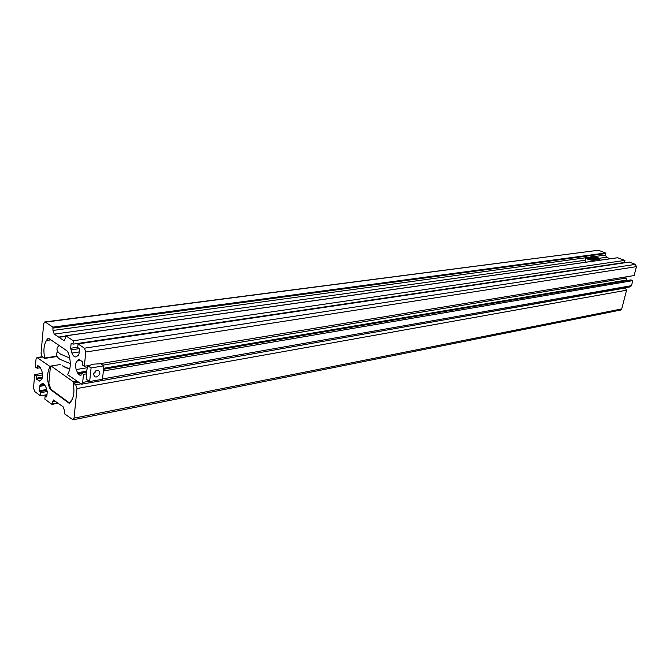 <?xml version="1.0" encoding="UTF-8"?>
<svg xmlns="http://www.w3.org/2000/svg" width="670" height="670" viewBox="0 0 670 670"><rect width="100%" height="100%" fill="white"/><g stroke="black" fill="none" stroke-linecap="round" stroke-linejoin="round"><path stroke-width="1" d="M44.396 384.53L39.982 385.292L42.243 383.609L43.86 384.061L46.037 387.461L47.277 392.126L46.632 396.95L45.125 395.911L46.959 395.585M78.248 382.176L73.13 383.475C74.613 390.987 73.976 396.883 71.221 401.163L69.462 403.181L68.675 402.963L50.811 389.848L49.379 387.645C46.808 379.362 46.992 372.461 49.923 366.959L49.814 366.339L37.009 357.529L36.021 359.262L35.351 366.959L37.151 368.257L37.771 365.569L40.267 367.361L42.017 371.532C43.039 375.175 42.796 377.897 41.289 379.697L39.597 381.096L36.574 379.128L36.473 375.929L42.646 374.907M80.668 383.877L75.702 384.756L77 388.525L74.027 418.139L73.038 419.814L64.571 413.859L64.479 410.601L63.215 406.883L53.432 399.973L51.825 404.32L44.84 399.102L45.125 395.911M625.085 287.765L626.567 290.21L621.726 308.92L620.638 310.051L73.038 419.814M75.702 384.756L73.239 383.047M40.602 367.704L37.151 368.257M42.478 373.341L34.681 374.614L36.473 375.929M47.042 394.655L40.476 395.836L34.723 391.531L33.517 387.938L34.681 374.614M40.476 395.836L40.761 392.662L39.153 390.786L39.982 385.292M47.277 391.506L40.761 392.662M60.694 364.48L51.113 366.013L50.275 367.914L48.86 383.307L50.912 389.345L69.312 402.838L72.31 399.27M76.933 381.255L73.432 381.858L51.113 366.013M68.675 402.963L69.312 402.838M73.599 382.989L73.432 381.858M70.291 363.609L59.94 359.321C56.481 356.809 55.627 354.363 57.377 352.001M69.764 358.056L60.434 354.062C56.724 351.365 56.004 348.794 58.265 346.348M43.659 323.786L44.731 321.969L45.384 322.136L52.88 327.136L52.98 330.452L54.245 334.129L63.407 340.293L64.119 340.477L65.208 338.651L65.719 335.771L73.315 340.77L72.98 344.154L71.573 343.199L71.112 343.618L70.66 348.249L71.958 353.057C73.005 355.778 74.337 357.077 75.97 356.959L78.524 355.092L79.01 353.894L79.479 349.229L77.72 347.328L78.055 343.936L84.454 348.199L85.785 352.001L84.328 366.272L82.326 364.907L82.243 361.524L78.934 359.505L77.05 361.029C75.392 362.939 75.115 365.786 76.196 369.564L78.072 373.902L80.802 375.803L81.505 372.989L83.499 374.371L82.678 382.428L81.614 384.195L67.879 374.882L67.77 374.254C70.878 368.617 71.087 361.54 68.415 352.998L66.916 350.787L48.885 338.509L47.562 338.802L46.439 340.494C43.835 344.908 43.257 350.753 44.714 358.023L44.513 358.425L42.285 356.85L41.054 353.224L43.659 323.786M44.764 321.96L598.385 250.253L45.384 322.136M630.303 286.844L631.492 285.663L102.502 378.935M103.356 370.979L632.807 280.613L631.492 285.663M95.115 372.386L94.185 372.545M86.212 373.91L83.499 374.371M632.807 280.613L630.947 279.884L103.549 369.254M86.304 372.177L81.505 372.989M625.587 276.953L627.237 280.512M78.055 343.936L629.398 262.087L635.378 264.374L636.441 266.643L634.121 275.546L99.654 363.743M88.7 365.552L84.328 366.272M73.315 340.77L624.943 260.387L624.406 262.506L72.98 344.154M624.943 260.387L617.623 257.766M65.425 336.382L58.96 337.303M65.459 336.131L58.659 337.094M598.385 250.253L605.571 253L605.454 255.061L606.476 257.288L610.303 258.754M597.129 258.545L593.402 257.657L593.57 257.163L595.513 257.364L597.297 258.05L597.129 258.545M597.045 258.536L595.488 257.473L593.494 257.69M593.528 257.707L593.57 257.163M595.27 258.352L595.513 257.364M592.071 259.248L588.319 258.352L588.503 257.858L590.463 258.059L592.238 258.754L592.071 259.248M586.384 262.137L585.036 260.839L585.756 257.908M591.979 259.24L592.129 258.829L590.429 258.168L588.411 258.394M588.461 258.411L588.503 257.858M590.211 259.064L590.463 258.059M96.447 376.976L95.224 376.917C92.745 374.58 93.381 372.386 97.15 370.334L98.356 370.384C100.852 372.721 100.207 374.915 96.447 376.976M95.818 370.845L93.725 373.692M91.061 367.964L87.979 365.862L86.321 371.984L86.589 379.396L89.654 381.531L102.468 379.27L103.917 365.82L91.061 367.964L89.654 381.531M87.979 365.862L93.465 364.145L100.827 363.743L103.917 365.82M43.265 383.726L41.389 384.044M51.448 389.739L50.811 389.848M621.726 308.92L74.027 418.139M626.567 290.21L77 388.525M625.52 287.941L437.585 321.031M78.29 382.21L73.34 383.072M50.284 387.495L49.379 387.645M50.761 366.817L49.923 366.959M51.062 366.138L49.814 366.339M42.478 356.984L37.688 357.713M38.131 365.828L37.352 365.954M40.074 380.778L39.061 380.945M42.227 378.182L36.574 379.128M42.495 377.185L36.272 378.223M47.017 390.359L39.463 391.69M46.716 389.463L39.153 390.786M45.099 385.451L39.547 386.406M57.863 402.913L52.252 403.96M55.426 401.104L52.469 401.657M69.789 369.061L62.134 365.678M57.092 356.474L44.672 358.4M56.916 356.139L44.714 358.023M50.87 339.858L46.439 340.494M49.011 338.593L47.562 338.802M89.269 381.264L82.678 382.428M81.472 373.324L78.072 373.902M626.827 279.985L103.649 368.282M86.422 371.197L77.293 372.729M625.947 278.092L102.887 365.125M87.276 367.721L76.196 369.564M80.668 360.443L77.05 361.029M79.328 359.555L78.599 359.673M636.441 266.643L85.785 352.001M635.378 264.374L84.454 348.199M79.211 351.934L71.958 353.057M79.387 348.609L70.869 349.908M77.737 347.186L70.66 348.249M71.992 343.484L71.112 343.618M617.941 257.716L65.895 335.821M64.705 340.109L63.407 340.293M606.476 257.288L599.24 258.293M585.186 260.253L54.245 334.129M605.454 255.061L594.139 256.602M590.856 257.054L589.089 257.297M585.764 257.749L52.98 330.452M605.822 253.553L53.198 328.057M605.571 253L52.88 327.136M592.975 258.184C598.997 259.684 600.571 259.466 597.707 257.531C591.719 256.032 590.136 256.25 592.975 258.184M599.725 259.014L599.667 259.265C598.838 259.767 596.962 259.65 594.064 258.896M591.392 257.791L590.906 256.97C590.387 256.166 592.665 256.359 597.74 257.531C599.851 258.737 600.496 259.315 599.667 259.265L599.416 260.295M587.883 258.888C593.93 260.396 595.53 260.169 592.674 258.226C586.652 256.719 585.052 256.937 587.883 258.888M594.684 259.709L594.625 259.968C593.344 260.546 591.024 260.278 587.665 259.164L585.815 257.665C585.304 256.861 587.598 257.046 592.699 258.226C594.801 259.441 595.446 260.019 594.625 259.968L594.365 261.007M42.151 356.741L37.043 357.529M58.265 403.206L52.009 404.378M69.73 369.346L63.055 366.339M57.118 356.507L44.605 358.442M630.344 286.835L81.614 384.195M617.774 257.699L65.719 335.771M95.224 376.917L94.11 376.146"/></g></svg>
